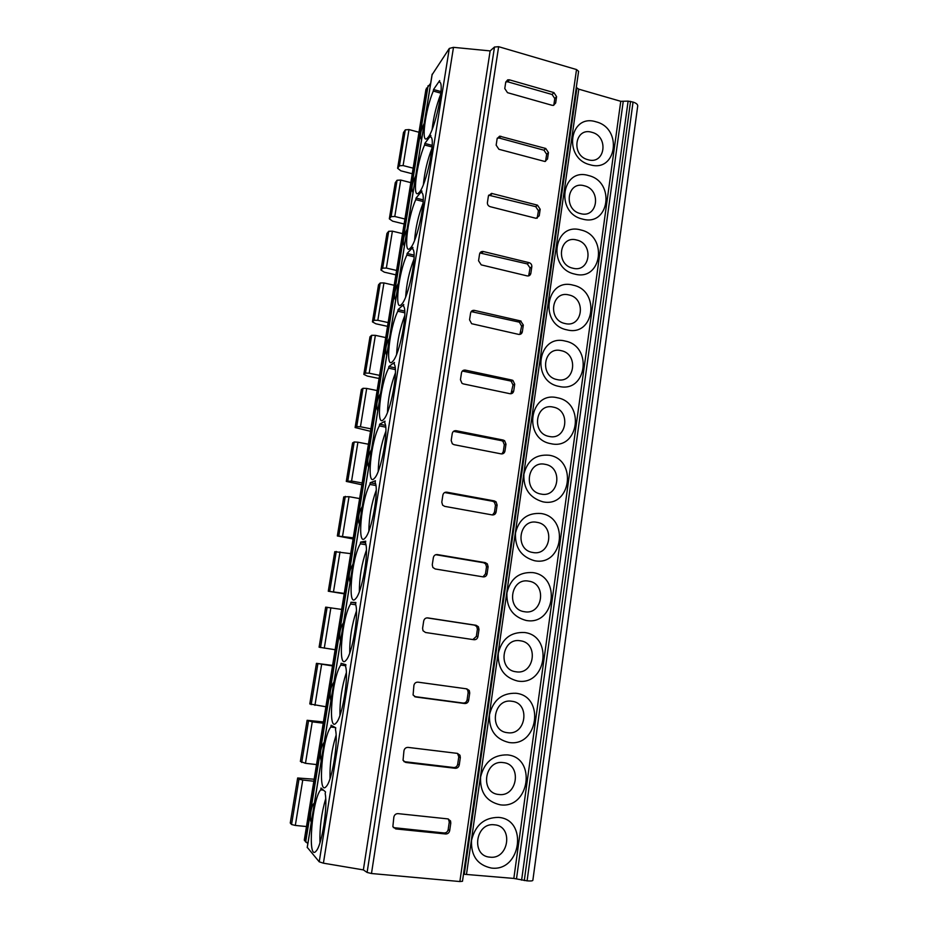 <?xml version="1.0" encoding="UTF-8"?>
<svg xmlns="http://www.w3.org/2000/svg" width="928" height="928" viewBox="0 0 928 928"><rect width="100%" height="100%" fill="white"/><g stroke="black" fill="none" stroke-linecap="round" stroke-linejoin="round"><path stroke-width="1.39" d="M432.135 74.692L449.314 48.43L453.49 47.34L490.146 50.912L494.496 47.026L498.649 46.69L576.52 69.554L578.596 71.328L462.48 881.275L459.87 881.542L576.52 69.554M307.829 843.656L304.291 840.06L425.894 89.587L430.696 83.23M633.047 102.08C636.19 103.089 637.756 104.377 637.722 105.943L532.858 880.312C532.579 880.962 530.654 881.136 527.092 880.846L633.047 102.08L628.105 101.129L620.762 101.303L578.794 89.169L576.288 87.418M307.296 847.392L319.22 861.81L323.408 863.179L363.37 869.896L367.105 872.448L371.478 873.515L459.87 881.542M556.591 96.651L553.912 92.591L509.449 79.843L507.72 79.831L505.748 82.128L504.774 88.554L507.5 92.672L552.056 105.293L553.459 105.363L555.663 103.008L556.591 96.651L554.782 98.565L552.114 94.505L507.813 81.838L505.783 81.931M548.448 152.563L545.745 148.48L499.635 136.172L497.141 138.632L496.155 145.151L498.904 149.28L544.829 161.472L547.508 159.001L548.448 152.563L546.662 154.257L543.97 150.197L499.264 138.052L497.257 138.168M540.189 209.252L537.474 205.158L491.527 193.384L488.418 195.947L487.42 202.548C487.304 204.601 488.232 205.981 490.193 206.689L536.013 218.312L539.238 215.772L540.189 209.252L538.426 210.737L535.711 206.666L488.638 195.17M531.825 266.73C531.918 264.677 531.002 263.32 529.076 262.647L483.349 251.523C481.33 251.256 480.078 252.103 479.567 254.063L478.558 260.768L481.238 264.874L527.139 275.894C529.134 276.161 530.364 275.314 530.851 273.354L531.825 266.73L530.074 268.006L527.336 263.935L479.938 252.973M523.322 325.032L520.562 320.937L474.44 310.393C472.398 310.138 471.111 311.019 470.6 313.026L469.556 319.824L471.644 323.71L518.601 334.382C520.608 334.625 521.861 333.744 522.348 331.748L523.322 325.032L521.606 326.088L519.367 322.167L471.18 311.588M514.715 384.169L512.94 380.457L511.931 380.062L465.38 370.121C463.304 369.889 462.016 370.794 461.494 372.836L460.439 379.726L461.993 383.322L463.292 383.89L509.936 393.704C511.966 393.913 513.219 393.008 513.718 390.978L514.715 384.169L513.01 384.992L511.247 381.304L510.238 380.909L462.364 371.038M505.98 444.152L504.6 440.707L503.162 440.046L456.182 430.708C454.094 430.511 452.783 431.45 452.249 433.527L451.182 440.522L452.33 443.793L454.059 444.686L501.143 453.873C503.185 454.059 504.461 453.119 504.971 451.066L505.98 444.152L504.298 444.744L502.93 441.31L501.491 440.649L453.514 431.334M497.118 505.018L496.062 501.839L494.276 500.9L446.844 492.188C444.732 492.014 443.41 492.988 442.876 495.1L441.798 502.199L442.621 505.157L444.686 506.363L492.223 514.924C494.288 515.086 495.587 514.112 496.097 512.024L497.118 505.018L495.459 505.354L494.404 502.187L492.629 501.259L444.651 492.536M488.116 566.753L487.316 563.841L485.263 562.635L437.366 554.573C435.244 554.445 433.91 555.443 433.364 557.589L432.262 564.792L432.866 567.46L435.186 568.968L483.175 576.88C485.263 576.996 486.562 575.998 487.084 573.875L488.116 566.753L486.492 566.846L485.692 563.946L483.639 562.751L435.754 554.7M478.999 629.416L478.384 626.725L476.11 625.286L427.762 617.897C425.604 617.793 424.258 618.825 423.702 621.006L422.588 628.314L423.029 630.75L425.546 632.502L473.999 639.728C476.099 639.821 477.421 638.789 477.943 636.631L478.999 629.416L477.386 629.242L476.772 626.574L474.521 625.136L426.95 617.874M469.73 692.996L469.266 690.513L466.819 688.866L418.006 682.161C415.825 682.092 414.468 683.17 413.911 685.386L413.088 695.014L415.756 696.986L464.684 703.528C466.807 703.586 468.141 702.519 468.663 700.315L469.73 692.996L468.153 692.566L467.689 690.096L466.332 688.796M460.334 757.526L459.975 755.23L457.4 753.385L408.1 747.4C405.896 747.365 404.515 748.478 403.958 750.729L403.042 760.299L405.814 762.456L455.219 768.28C457.376 768.303 458.71 767.189 459.256 764.962L460.334 757.526L458.78 756.819L457.516 753.408M450.799 823.032L450.521 820.897L447.83 818.89L398.042 813.636C395.827 813.636 394.423 814.784 393.855 817.069L392.857 826.604L395.722 828.913L445.626 833.994C447.795 833.982 449.152 832.845 449.697 830.583L450.799 823.032L449.268 822.046L448.41 819.006M367.105 872.448L494.496 47.026M363.37 869.896L490.146 50.912M323.408 863.179L453.49 47.34M430.847 135.43L424.838 143.434L424.595 145C416.44 163.386 411.904 200.668 418.922 192.653C426.08 186.725 436.404 137.634 430.592 137.031L430.847 135.43M421.927 191.006L416.034 198.07L415.779 199.659C407.531 217.604 403.019 256.511 410.304 248.089C417.391 242.092 427.17 194.451 421.672 192.618L421.927 191.006M412.89 247.347L407.114 253.46L406.858 255.072C398.518 272.484 394.006 313.165 401.546 304.338C408.552 298.294 417.82 252.022 412.624 248.982L412.89 247.347M403.715 304.477L398.077 309.604L397.81 311.228C389.377 328.071 384.876 370.643 392.66 361.433C399.562 355.354 408.343 310.358 403.448 306.136L403.715 304.477M394.423 362.407L388.902 366.525L388.635 368.172C380.132 384.354 375.62 428.991 383.647 419.386C390.421 413.296 398.75 369.472 394.145 364.089L394.423 362.407M384.992 421.161L379.61 424.235L379.343 425.906C370.759 441.357 366.235 488.198 374.483 478.222C381.13 472.132 389.029 429.386 384.714 422.866L384.992 421.161M375.422 480.75L370.179 482.746L369.912 484.439C361.282 499.078 356.723 548.286 365.168 537.962C371.676 531.895 379.181 490.112 375.144 482.479L375.422 480.75M365.725 541.186L360.621 542.08L360.342 543.808C351.666 557.531 347.072 609.29 355.702 598.618C362.059 592.598 369.193 551.673 365.446 542.938L365.725 541.186M355.888 602.504L350.923 602.26L350.645 604.012C341.945 616.737 337.282 671.222 346.074 660.237C352.28 654.252 359.078 614.092 355.598 604.279L355.888 602.504M345.9 664.703L341.098 663.3L340.808 665.074C332.085 676.721 327.34 734.094 336.284 722.819C342.328 716.892 348.835 677.394 345.61 666.513L345.9 664.703M335.762 727.819L331.122 725.22L330.832 727.018C322.109 737.47 317.26 797.929 326.331 786.387C332.201 780.541 338.442 741.6 335.472 729.652L335.762 727.819M325.484 791.874L321.007 788.034L320.705 789.856C312.005 799.031 307.017 862.762 316.204 850.964C321.912 845.199 327.909 806.71 325.194 793.73L325.484 791.874M440.997 91.594L433.527 89.517L439.652 80.62L439.582 82.232M433.527 89.517L433.283 91.06C425.221 109.852 420.686 145.626 427.437 138.017C434.629 132.182 445.521 81.536 439.396 82.186M440.8 93.879C436.369 105.409 433.469 117.276 432.123 129.468M311.251 822.44C309.198 817.846 311.321 804.738 314.372 803.126L314.372 803.126M321.158 761.18C319.58 753.698 320.612 747.342 324.232 742.133M330.913 700.768C329.289 693.726 330.298 687.462 333.952 681.987M340.541 641.19C338.871 634.578 339.868 628.407 343.534 622.665M350.03 582.436C348.313 576.242 349.299 570.152 352.988 564.154M359.403 524.471C357.628 518.682 358.602 512.674 362.314 506.433M368.636 467.283C366.827 461.9 367.778 455.973 371.513 449.5M377.754 410.872C375.886 405.884 376.838 400.026 380.584 393.321M386.744 355.204C384.842 350.598 385.77 344.822 389.54 337.885M395.618 300.278C393.669 296.032 394.597 290.336 398.379 283.191M404.376 246.071C402.392 242.196 403.297 236.57 407.102 229.204M413.018 192.583C411 189.045 411.893 183.5 415.709 175.926M421.556 139.78C419.491 136.59 420.372 131.103 424.212 123.343M463.49 874.211L513.834 878.433L527.092 880.846M314.14 779.218L297.656 777.989L290.267 823.02L291.554 824.505L295.324 825.433L306.472 826.546M404.109 223.996L392.637 221.177L389.331 218.846L391.106 216.642L394.783 216.491L404.921 218.996M389.331 218.846L395.258 182.665L397.068 180.252L400.734 180.055L410.814 182.63M402.555 233.636L392.393 231.165L388.704 231.292L386.941 233.404L380.932 270.036L382.672 268.134L386.361 268.064L396.581 270.454M394.18 285.279L383.937 282.924L380.248 282.959L378.52 284.78L372.43 321.877L374.135 320.276L377.835 320.299L388.136 322.573M385.712 337.583L375.376 335.344L371.676 335.298L369.982 336.818L363.822 374.378L365.481 373.079L369.193 373.195L379.587 375.364M377.128 390.56L366.699 388.438L362.999 388.298L361.352 389.505L355.111 427.553L356.723 426.567L360.447 426.776L370.922 428.817M368.428 444.222L357.918 442.204L354.206 441.972L352.594 442.876L346.283 481.412L351.573 481.052L362.152 482.966M359.623 498.568L349.021 496.677L343.731 496.921L337.34 535.966L353.255 537.834M350.703 553.633L334.764 551.684L328.28 591.229L344.253 593.398M341.655 609.418L325.67 607.144L319.093 647.21L335.136 649.716M332.584 665.422L316.448 663.346L309.79 703.946L325.89 706.765M316.448 663.346L332.502 665.933M323.42 721.949L307.11 720.29L300.37 761.424L305.474 763.315L316.518 764.579M307.11 720.29L312.249 721.833L323.222 723.202M412.252 173.756L400.861 170.822L397.613 168.281L403.483 132.542L405.316 129.862L408.981 129.572L418.98 132.252M397.613 168.281L399.434 165.799L403.1 165.567L413.157 168.165M297.656 777.989L298.978 779.184L302.748 780.019L313.815 781.248M395.873 274.85L384.296 272.159L380.932 270.036M387.521 326.354L375.852 323.779L372.43 321.877M379.076 378.496L367.314 376.06L363.822 374.378M370.516 431.311L355.111 427.553M361.85 484.787L346.283 481.412M353.081 538.959L337.34 535.966M344.184 593.827L328.28 591.229M524.285 880.591L630.553 101.361M521.617 880.138L628.105 101.129M516.49 878.886L623.21 101.535M513.834 878.433L620.762 101.303M466.54 874.048L578.794 89.169M590.057 164.755C562.82 158.421 569.363 113.112 596.078 121.835C622.874 128.296 616.795 172.979 590.057 164.755M582.448 219.054C554.967 213.046 561.602 167.121 588.549 175.554C615.566 181.702 609.406 226.966 582.448 219.054M574.722 274.073C547.01 268.412 553.738 221.862 580.905 229.993C608.153 235.805 601.912 281.683 574.722 274.073M566.892 329.846C538.936 324.533 545.757 277.356 573.168 285.174C600.648 290.638 594.326 337.131 566.892 329.846M558.969 386.384C530.758 381.431 537.672 333.593 565.314 341.098C593.05 346.214 586.635 393.333 558.969 386.384M550.919 443.688C522.464 439.118 529.47 390.618 557.368 397.776C585.336 402.543 578.84 450.3 550.919 443.688M542.776 501.793C529.61 497.814 523.311 488.615 523.891 474.22C527.348 460.416 535.827 454.094 549.306 455.254C577.518 459.638 570.929 508.057 542.776 501.793M534.505 560.709C521.223 556.881 514.878 547.682 515.469 533.101C518.972 519.077 527.522 512.546 541.128 513.52C569.595 517.522 562.925 566.614 534.505 560.709M526.118 620.449C512.72 616.784 506.328 607.573 506.932 592.806C510.481 578.562 519.112 571.822 532.834 572.599C561.568 576.207 554.793 625.982 526.118 620.449M517.627 681.036C504.101 677.544 497.652 668.311 498.266 653.358C501.862 638.893 510.586 631.945 524.436 632.502C553.424 635.715 546.557 686.186 517.627 681.036M508.996 742.493C495.355 739.164 488.847 729.918 489.485 714.78C493.116 700.083 501.932 692.903 515.91 693.262C545.165 696.058 538.194 747.237 508.996 742.493M500.262 804.82C486.481 801.664 479.927 792.419 480.576 777.084C484.254 762.143 493.151 754.754 507.268 754.882C536.79 757.26 529.726 809.17 500.262 804.82M491.388 868.051C477.479 865.082 470.867 855.825 471.54 840.292C475.264 825.108 484.242 817.475 498.487 817.394C528.287 819.32 521.13 871.984 491.388 868.051M464.302 874.048L576.903 88.137M588.039 159.732C570.674 155.684 574.815 126.8 591.89 132.31C609.07 136.404 605.126 165.033 588.039 159.732M580.464 213.602C562.948 209.763 567.147 180.496 584.373 185.809C601.692 189.706 597.69 218.718 580.464 213.602M572.785 268.192C555.118 264.573 559.375 234.912 576.74 240.027C594.222 243.716 590.162 273.11 572.785 268.192M565.001 323.524C547.184 320.125 551.487 290.058 569.015 294.976C586.647 298.445 582.529 328.234 565.001 323.524M557.113 379.598C539.133 376.42 543.506 345.947 561.185 350.668C578.968 353.916 574.803 384.099 557.113 379.598M549.121 436.438C530.99 433.504 535.41 402.601 553.25 407.114C571.184 410.13 566.962 440.73 549.121 436.438M541.012 494.067C522.719 491.364 527.208 460.044 545.2 464.336C563.296 467.109 559.016 498.127 541.012 494.067M532.8 552.485C514.332 550.037 518.891 518.276 537.045 522.348C555.292 524.877 550.954 556.324 532.8 552.485M524.471 611.726C505.841 609.522 510.458 577.32 528.763 581.16C547.184 583.445 542.787 615.322 524.471 611.726M516.026 671.791C497.222 669.854 501.909 637.188 520.376 640.796C538.971 642.826 534.505 675.143 516.026 671.791M507.454 732.702C488.476 731.044 493.232 697.914 511.873 701.266C530.63 703.03 526.106 735.811 507.454 732.702M498.765 794.484C479.614 793.104 484.428 759.498 503.254 762.607C522.174 764.092 517.592 797.338 498.765 794.484M489.949 857.159C470.624 856.057 475.507 821.964 494.496 824.818C513.602 826.024 508.95 859.746 489.949 857.159M432.019 148.109C427.46 159.906 424.583 172.063 423.388 184.579M424.838 143.434L432.181 145.383M424.595 145L432.1 146.984M423.087 203.128C418.435 215.18 415.593 227.604 414.561 240.41M416.034 198.07L423.203 199.88M415.779 199.659L423.168 201.515M414.004 258.935C409.294 271.22 406.499 283.898 405.64 296.972M407.114 253.46L414.039 255.107M406.858 255.072L414.062 256.778M404.77 315.532C400.026 328.048 397.3 340.97 396.604 354.299M398.077 309.604L404.701 311.089M397.81 311.228L404.782 312.794M395.398 372.952C390.63 385.688 387.985 398.843 387.475 412.415M388.902 366.525L395.177 367.848M388.635 368.172L395.328 369.588M385.874 431.184C381.118 444.141 378.566 457.516 378.218 471.32M379.61 424.235L385.456 425.384M379.343 425.906L385.7 427.158M376.211 490.251C371.49 503.428 369.031 517.035 368.845 531.06M370.179 482.746L375.55 483.72M369.912 484.439L375.886 485.53M366.398 550.165C361.734 563.563 359.38 577.39 359.345 591.635M360.621 542.08L365.446 542.892M360.342 543.808L365.899 544.736M356.445 610.937C351.863 624.579 349.612 638.626 349.717 653.08M350.923 602.26L355.795 603.014M350.645 604.012L355.726 604.789M346.341 672.603C341.864 686.465 339.729 700.733 339.938 715.407M340.808 665.074L345.726 665.759M336.098 735.173C331.737 749.267 329.707 763.756 330.02 778.638M330.832 727.018L335.321 727.575M325.705 798.66C321.482 812.998 319.568 827.706 319.963 842.786M320.705 789.856L323.489 790.157M433.283 91.06L440.87 93.171M553.784 105.293L554.782 98.565M545.548 161.356L546.662 154.257M537.173 218.219L538.426 210.737M528.635 275.894L530.074 268.006M519.912 334.393L521.606 326.088M511.003 393.739L513.01 384.992M501.886 453.931L503.289 451.623L504.298 444.744M492.548 514.97L494.438 512.337L495.459 505.354M482.989 576.845L485.46 573.933L486.492 566.846M472.851 639.566L476.342 636.434L477.386 629.242M414.48 696.545L463.118 703.053C465.241 703.111 466.564 702.044 467.097 699.863L468.153 692.566M403.958 761.621L453.688 767.526C455.834 767.549 457.168 766.447 457.701 764.231L458.78 756.819M393.414 827.625L444.118 832.973C446.275 832.961 447.632 831.824 448.178 829.562L449.268 822.046M498.649 46.69L371.478 873.515M319.22 861.81L449.314 48.43M307.249 847.635L432.216 74.147M305.66 842.067L428.075 85.747M304.558 840.78L426.486 88.114M400.734 180.055L394.783 216.491M392.393 231.165L386.361 268.064M383.937 282.924L377.835 320.299M375.376 335.344L369.193 373.195M366.699 388.438L360.447 426.776M357.918 442.204L351.573 481.052M349.021 496.677L342.594 536.024M340.008 551.87L333.5 591.728M330.878 607.782L324.278 648.173M321.622 664.436L314.94 705.361M312.249 721.833L305.474 763.315M408.981 129.572L403.1 165.567M302.748 780.019L295.324 825.433M397.068 180.252L391.106 216.642M388.704 231.292L382.672 268.134M380.248 282.959L374.135 320.276M371.676 335.298L365.481 373.079M362.999 388.298L356.723 426.567M354.206 441.972L347.849 480.75M345.297 496.352L338.859 535.63M336.272 551.441L329.753 591.24M327.132 607.26L320.531 647.57M317.875 663.81L311.182 704.665M308.49 721.114L301.704 762.503M405.316 129.862L399.434 165.799M298.978 779.184L291.554 824.505M553.912 92.591L552.114 94.505M555.663 103.008L553.865 104.887M509.449 79.843L507.813 81.838M545.745 148.48L543.97 150.197M547.508 159.001L545.722 160.672M500.888 136.265L499.264 138.052M537.474 205.158L535.711 206.666M539.238 215.772L537.474 217.245M492.2 193.488L490.599 195.066M529.076 262.647L527.336 263.935M530.851 273.354L529.111 274.607M483.384 251.523L481.806 252.88L483.349 251.523M520.562 320.937L518.845 322.004M522.348 331.748L520.631 332.781M474.44 310.393L472.897 311.518M511.931 380.062L510.238 380.909M513.718 390.978L512.024 391.778M465.38 370.121L463.861 371.003M503.162 440.046L501.491 440.649M504.971 451.066L503.289 451.623M456.182 430.708L454.685 431.358M494.276 500.9L492.629 501.259M496.097 512.024L494.438 512.337M446.844 492.188L445.382 492.594M485.263 562.635L483.639 562.751M487.084 573.875L485.46 573.933M437.366 554.573L435.928 554.724M476.11 625.286L474.521 625.136M477.943 636.631L476.342 636.434M468.663 700.315L467.097 699.863M464.684 703.528L463.118 703.053M415.756 696.986L414.572 696.603M459.256 764.962L457.701 764.231M455.219 768.28L453.688 767.526M405.814 762.456L404.469 761.714M449.697 830.583L448.178 829.562M445.626 833.994L444.118 832.973M395.722 828.913L394.412 827.892M307.203 847.508L432.112 74.402M506.085 81.826L507.72 79.831M498.011 137.959L499.635 136.172M489.926 194.961L491.527 193.384M519.367 322.167L521.072 321.1M511.247 381.304L512.94 380.457M502.93 441.31L504.6 440.707M494.404 502.187L496.062 501.839M485.692 563.946L487.316 563.841M476.772 626.574L478.384 626.725M467.689 690.096L469.266 690.513M458.42 754.545L459.975 755.23M449.001 819.923L450.521 820.897"/></g></svg>
